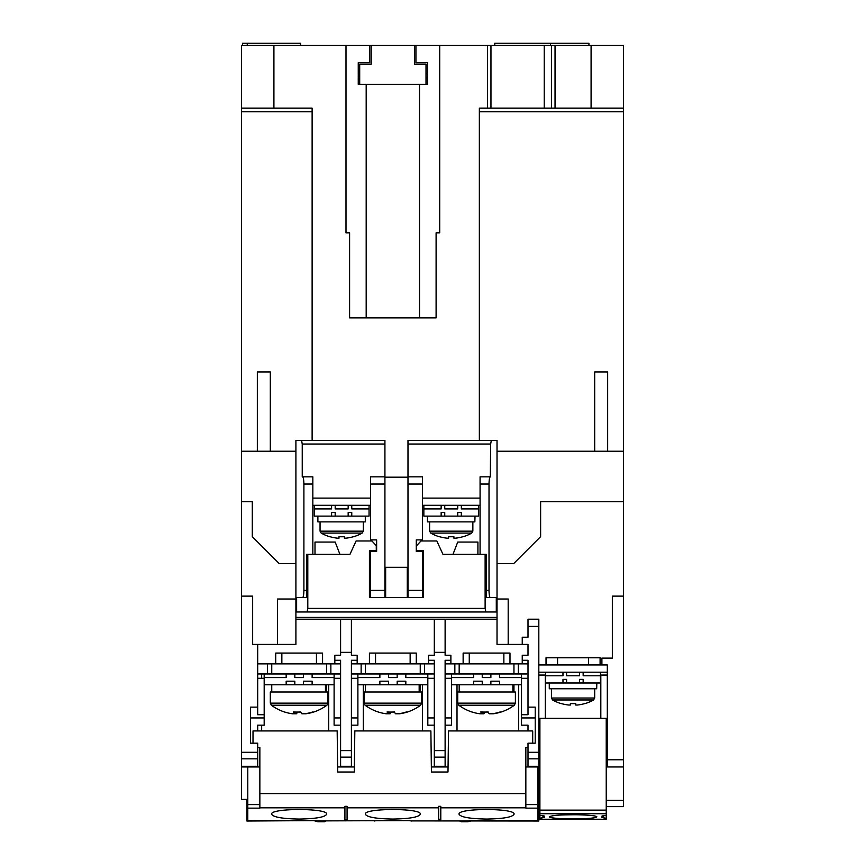 <?xml version="1.0" encoding="UTF-8"?>
<svg xmlns="http://www.w3.org/2000/svg" width="865" height="865" viewBox="0 0 865 865"><rect width="100%" height="100%" fill="white"/><g stroke="black" fill="none" stroke-linecap="round" stroke-linejoin="round"><path stroke-width="1.3" d="M246.882 821.026L247.855 821.026L246.882 821.026L246.882 799.401M535.976 820.334L538.819 821.026L410.875 820.907M409.177 820.604L317.163 820.907M376.535 820.604L374.837 820.907M470.246 820.604L468.538 820.907M518.643 730.925L518.643 684.788L518.643 730.925M457.012 684.788L457.012 730.925L457.012 684.788M422.412 730.925L422.412 684.788L422.412 730.925M363.3 684.788L363.3 730.925L363.3 684.788M328.7 730.925L328.7 684.788L328.7 730.925M261.663 673.976L261.663 678.301L261.663 673.976M261.663 725.162L261.663 730.925L261.663 725.162M315.466 820.604L247.855 821.026L249.726 820.334M469.436 821.026L467.824 821.75L470.701 821.026M315.001 821.026L317.887 821.75L316.276 821.026M538.819 821.026L538.819 799.401L537.922 799.401M359.699 84.338L359.699 64.151L371.226 64.151L371.226 45.413L346 45.413L346 232.826L349.601 232.826L349.601 317.887L436.101 317.887L436.101 232.826L439.712 232.826L439.712 45.413L415.924 45.413L415.924 62.713L427.451 62.713L427.451 84.338L419.525 84.338L419.525 317.887M241.476 108.125L241.476 45.413L273.913 45.413L273.913 108.125L241.476 108.125L241.476 501.7L252.288 501.7L252.288 536.646L279.33 563.688L295.906 563.688L279.33 563.688L252.288 536.646L252.288 501.7L241.476 501.7L241.476 766.963L259.857 766.963M358.251 77.85L359.699 77.85M426.013 77.85L427.451 77.85M273.913 45.413L346 45.413M439.712 45.413L623.524 45.413L623.524 596.126L612.344 596.126L612.344 658.124L601.899 658.124L601.899 664.969L600.094 664.969L600.094 657.757L546.031 657.757L546.031 664.969L538.819 664.969M369.788 45.413L369.788 62.713L358.251 62.713L358.251 84.338L366.187 84.338L366.187 317.887M366.187 84.338L419.525 84.338M241.476 451.238L295.906 451.238M497.018 451.238L623.524 451.238M491.309 440.426L490.671 444.037L407.988 444.037L407.988 440.426L497.018 440.426L497.018 599.369L496.294 599.369M384.925 477.188L407.988 477.188M370.512 550.713L370.512 597.574L369.431 597.574L369.431 550.713L376.275 550.713L376.275 545.674L371.95 540.982L356.088 540.982L349.968 554.324L306.621 554.324L306.621 597.574L295.906 597.574L295.906 644.425L257.694 644.425L257.694 714.706L264.182 714.706L264.182 725.162L257.694 725.162L257.694 730.925M296.619 599.369L295.906 599.369M489.017 484.043L480.075 484.043L480.075 476.831L490.293 476.831C489.525 477.285 489.103 479.697 489.017 484.043L489.017 590.363C489.103 594.709 489.525 597.11 490.293 597.574L497.018 597.574L486.292 597.574L486.292 554.324L485.124 554.324L485.124 608.387L485.86 611.988L496.294 611.988L496.294 597.574M384.925 476.831L384.925 484.043L370.512 484.043L370.512 476.831L384.925 476.831L384.925 444.037L302.242 444.037L302.242 476.831L312.838 476.831L312.838 484.043L303.896 484.043C303.81 479.697 303.388 477.285 302.62 476.831M490.293 476.831L490.671 444.037M490.293 597.574L486.292 597.574M302.242 444.037L301.604 440.426L384.925 440.426L384.925 444.037M295.906 597.574L295.906 440.426L301.604 440.426M302.62 597.574C303.388 597.11 303.81 594.709 303.896 590.363L303.896 484.043M480.075 484.043L480.075 554.324M312.838 554.324L312.838 484.043M370.512 551.438L376.632 551.438L376.632 539.901L370.512 539.901L370.512 540.982M384.925 484.043L384.925 597.574M370.512 484.043L370.512 539.901M273.913 108.125L312.124 108.125L312.124 440.426M415.924 45.413L414.476 45.413L414.476 64.151L426.013 64.151L426.013 84.338M540.625 501.7L623.524 501.7L540.625 501.7L540.625 536.646L540.625 501.7M497.018 563.688L513.583 563.688L540.625 536.646L513.583 563.688L497.018 563.688M623.524 108.125L591.087 108.125L591.087 45.413M555.038 45.413L555.038 108.125L591.087 108.125M555.038 108.125L551.438 108.125L551.438 45.413L551.438 108.125L487.449 108.125L487.449 45.413M479.351 440.426L479.351 108.125L487.449 108.125M358.251 73.525L359.699 73.525M426.013 73.525L427.451 73.525M494.758 45.413L494.758 43.25L588.924 43.25L588.924 45.413M242.47 45.413L242.47 43.25L300.588 43.25L300.588 45.413L300.588 43.25M247.249 43.25L247.249 45.413M497.018 599.369L497.018 617.394L295.906 617.394M407.988 444.037L407.988 476.831L422.412 476.831L422.412 539.901L416.281 539.901L416.281 551.438L422.412 551.438L422.412 597.574L423.493 597.574L423.493 550.713L416.638 550.713L416.638 545.674L420.963 540.982L436.825 540.982L442.956 554.324L485.124 554.324M422.412 484.043L407.988 484.043L407.988 590.363L422.412 590.363M407.988 597.574L407.988 590.363M407.988 484.043L407.988 476.831M422.412 551.438L422.412 550.713M422.412 540.982L422.412 539.901M607.663 451.238L607.663 371.95L594.688 371.95L594.688 451.238M270.312 451.238L270.312 371.95L257.338 371.95L257.338 451.238M371.226 45.413L414.476 45.413M497.018 617.394L497.018 644.425L528.007 644.425L528.007 655.238L522.244 655.238L522.244 660.287L528.007 660.287L528.007 707.138L535.219 707.138L535.219 743.176L528.007 743.176L528.007 766.963L525.844 766.963M538.819 799.401L538.819 619.199L528.007 619.199L528.007 637.213L522.244 637.213L522.244 644.425M247.79 799.401L241.476 799.401L241.476 766.963M623.524 759.762L623.524 766.963L607.306 766.963L607.306 759.762L623.524 759.762L623.524 596.126M601.899 664.969L607.306 664.969L607.306 759.762M445.118 655.238L445.118 619.199L434.306 619.199L434.306 655.238L428.532 655.238L428.532 660.287L434.306 660.287L434.306 766.963L445.118 766.963L445.118 660.287L450.881 660.287L450.881 655.238L445.118 655.238M351.406 655.238L351.406 619.199L340.594 619.199L340.594 655.238L334.831 655.238L334.831 660.287L340.594 660.287L340.594 766.963L351.406 766.963L351.406 660.287L357.169 660.287L357.169 655.238L351.406 655.238M528.007 678.301L521.519 678.301L521.519 714.706L528.007 714.706L528.007 707.138M623.524 766.963L623.524 800.374L606.224 800.374M539.901 800.374L538.819 800.374M606.224 728.038L607.306 728.038M257.694 707.138L250.493 707.138L250.493 743.176L257.694 743.176L257.694 766.963M257.694 644.425L252.656 644.425L252.656 596.126L241.476 596.126M257.694 678.301L264.182 678.301L264.182 714.706M538.819 766.963L528.007 766.963M463.132 663.888L463.132 653.075L509.993 653.075L509.993 663.888L445.118 663.888M528.007 730.925L528.007 725.162L521.519 725.162L521.519 714.706M369.431 663.888L369.431 653.075L416.281 653.075L416.281 663.888L351.406 663.888M275.719 663.888L275.719 653.075L322.569 653.075L322.569 663.888L257.694 663.888M351.406 652.351L340.594 652.351M497.018 619.199L445.118 619.199M340.594 619.199L295.906 619.199M434.306 619.199L351.406 619.199M445.118 652.351L434.306 652.351M623.524 800.374L623.524 806.613L606.224 806.613M539.901 810.127L606.224 810.127L606.224 718.307L539.901 718.307L539.901 818.312L539.901 806.613L538.819 806.613M434.306 663.888L416.281 663.888M340.594 663.888L322.569 663.888M528.007 663.888L509.993 663.888M508.188 644.425L508.188 599.013L497.018 599.013M295.906 599.013L277.524 599.013L277.524 644.425M340.594 678.301L334.106 678.301L334.106 717.95L340.594 717.95M340.594 725.162L334.106 725.162L334.106 717.95M351.406 678.301L357.894 678.301L357.894 725.162L351.406 725.162M445.118 678.301L451.606 678.301L451.606 725.162L445.118 725.162M434.306 678.301L427.818 678.301L427.818 717.95L434.306 717.95M434.306 725.162L427.818 725.162L427.818 717.95M539.901 728.038L538.819 728.038M545.307 718.307L545.307 675.057L538.819 675.057M600.818 718.307L600.818 675.057L607.306 675.057M264.182 717.95L250.493 717.95M606.224 748.949L607.306 748.949M606.224 741.381L607.306 741.381M539.901 741.381L538.819 741.381M539.901 748.949L538.819 748.949M521.519 717.95L535.219 717.95M522.244 663.888L522.244 660.287M357.169 660.287L357.169 663.888M334.831 663.888L334.831 660.287M450.881 660.287L450.881 663.888M428.532 663.888L428.532 660.287M324.375 821.75L317.887 821.75L324.375 821.75L325.986 821.026L324.375 821.75M467.824 821.75L461.337 821.75L459.726 821.026L461.337 821.75L467.824 821.75M340.594 673.976L257.694 673.976M271.751 673.976L271.751 663.888M326.538 673.976L326.538 663.888M267.426 673.976L267.426 663.888M330.863 663.888L330.863 673.976M281.849 653.075L281.849 663.888M370.512 505.301L312.838 505.301M370.512 498.099L312.838 498.099M434.306 673.976L351.406 673.976M365.463 673.976L365.463 663.888M420.249 673.976L420.249 663.888M361.137 673.976L361.137 663.888M424.574 663.888L424.574 673.976M375.551 653.075L375.551 663.888M528.007 673.976L445.118 673.976M459.174 673.976L459.174 663.888M513.951 673.976L513.951 663.888M454.849 673.976L454.849 663.888M518.276 663.888L518.276 673.976M469.263 653.075L469.263 663.888M600.094 664.969L546.031 664.969M607.306 664.969L607.306 672.181L538.819 672.181M557.568 657.757L557.568 664.969M480.075 505.301L422.412 505.301M480.075 498.099L422.412 498.099M303.474 673.976L303.474 677.587L294.824 677.587L294.824 673.976M334.106 673.976L334.106 677.587L312.124 677.587L312.124 673.976M286.174 673.976L286.174 677.587L264.182 677.587L264.182 678.301M303.474 681.188L312.124 681.188L303.474 681.188L303.474 684.788L264.182 684.788M334.106 684.788L303.474 684.788M334.106 678.301L334.106 677.587M312.124 681.188L312.124 684.788M286.174 681.188L294.824 681.188L286.174 681.188L286.174 684.788M294.824 681.188L294.824 684.788M264.182 673.976L264.182 677.587M325.456 692L325.456 684.788M326.321 692L326.321 684.788M327.976 703.137L270.312 703.137L270.312 692L327.976 692L327.976 703.137L326.927 705.224L271.372 705.224A46.851 46.851 0 0 0 284.639 712.046A46.321 6.12 -63.2 0 1 284.444 711.949A46.71 46.191 90 0 0 292.413 713.776L296.392 713.776A46.71 6.888 90 0 0 297.528 712.09M326.938 705.213A46.851 46.851 0 0 1 313.649 712.046A46.321 6.12 63.2 0 1 312.752 711.949A46.71 46.191 90 0 1 304.783 713.776L301.896 713.776A46.71 6.888 -90 0 1 300.706 711.949A46.321 41.001 -16.5 0 1 293.365 711.949A46.71 6.888 90 0 0 294.554 713.776L294.576 712.025M304.783 713.776L305.886 713.776A46.71 46.191 -90 0 0 313.433 712.09M300.771 712.09A46.321 41.001 16.5 0 1 299.149 712.046M296.381 712.079L296.392 713.776M397.176 673.976L397.176 677.587L388.526 677.587L388.526 673.976M427.818 673.976L427.818 677.587L405.826 677.587L405.826 673.976M379.876 673.976L379.876 677.587L357.894 677.587L357.894 678.301M397.176 681.188L405.826 681.188L397.176 681.188L397.176 684.788L357.894 684.788M427.818 684.788L397.176 684.788M427.818 678.301L427.818 677.587M405.826 681.188L405.826 684.788M379.876 681.188L388.526 681.188L379.876 681.188L379.876 684.788M388.526 681.188L388.526 684.788M357.894 673.976L357.894 677.587M419.168 692L419.168 684.788M420.033 692L420.033 684.788M421.688 703.137L364.024 703.137L364.024 692L421.688 692L421.688 703.137L420.628 705.224L365.073 705.224A46.851 46.851 0 0 0 378.351 712.046A46.321 6.12 -63.2 0 1 378.156 711.949A46.71 46.191 90 0 0 386.114 713.776L390.104 713.776A46.71 6.888 90 0 0 391.229 712.09M420.639 705.213A46.851 46.851 0 0 1 407.361 712.046A46.321 6.12 63.2 0 1 406.453 711.949A46.71 46.191 90 0 1 398.495 713.776L395.608 713.776A46.71 6.888 -90 0 1 394.418 711.949A46.321 41.001 -16.5 0 1 387.077 711.949A46.71 6.888 90 0 0 388.255 713.776L388.277 712.025M398.495 713.776L399.587 713.776A46.71 46.191 -90 0 0 407.145 712.09M394.472 712.09A46.321 41.001 16.5 0 1 392.851 712.046M390.083 712.079L390.104 713.776M490.888 673.976L490.888 677.587L482.238 677.587L482.238 673.976M521.519 673.976L521.519 677.587L499.538 677.587L499.538 673.976M473.588 673.976L473.588 677.587L451.606 677.587L451.606 678.301M490.888 681.188L499.538 681.188L490.888 681.188L490.888 684.788L451.606 684.788M521.519 684.788L490.888 684.788M521.519 678.301L521.519 677.587M499.538 681.188L499.538 684.788M473.588 681.188L482.238 681.188L473.588 681.188L473.588 684.788M482.238 681.188L482.238 684.788M451.606 673.976L451.606 677.587M512.88 692L512.88 684.788M513.745 692L513.745 684.788M515.399 703.137L457.726 703.137L457.726 692L515.399 692L515.399 703.137L514.34 705.224L458.785 705.224A46.851 46.851 0 0 0 472.052 712.046A46.321 6.12 -63.2 0 1 471.868 711.949A46.71 46.191 90 0 0 479.826 713.776L483.816 713.776A46.71 6.888 90 0 0 484.941 712.09M514.351 705.213A46.851 46.851 0 0 1 501.073 712.046A46.321 6.12 63.2 0 1 500.165 711.949A46.71 46.191 90 0 1 492.207 713.776L489.309 713.776A46.71 6.888 -90 0 1 488.12 711.949A46.321 41.001 -16.5 0 1 480.778 711.949A46.71 6.888 90 0 0 481.967 713.776L481.989 712.025M492.207 713.776L493.299 713.776A46.71 46.191 -90 0 0 500.846 712.09M488.184 712.09A46.321 41.001 16.5 0 1 486.562 712.046M483.795 712.079L483.816 713.776M600.451 672.181L600.451 675.781L583.151 675.781L583.151 672.181L579.55 672.181L579.55 675.781L566.575 675.781L566.575 672.181L562.974 672.181L562.974 675.781L545.674 675.781L545.674 682.993L562.974 682.993L562.974 679.382L566.575 679.382L562.974 679.382M579.55 679.382L583.151 679.382L579.55 679.382L579.55 682.993L562.974 682.993M600.451 675.781L600.451 682.993L579.55 682.993M583.151 679.382L583.151 682.993M566.575 679.382L566.575 682.993M545.674 672.181L545.674 675.781M596.688 682.993L596.688 688.756L549.275 688.756L549.275 682.993M596.688 688.756L596.828 682.993M593.552 699.969L552.573 699.969A41.812 41.812 0 0 0 561.288 703.645L561.331 703.569A41.725 41.725 0 0 0 568.813 705.029L570.392 705.029L570.392 703.569A41.152 36.827 0 0 0 575.733 703.569L575.733 705.029L577.312 705.029A41.725 41.725 0 0 0 584.794 703.569L584.837 703.645A41.812 41.812 0 0 0 593.552 699.969L594.688 698.023L551.438 698.023L552.573 699.969M594.688 688.756L594.688 698.023M369.063 505.301L369.063 508.912L351.763 508.912L351.763 505.301L348.163 505.301L348.163 508.912L335.188 508.912L335.188 505.301L331.587 505.301L331.587 508.912L314.287 508.912L314.287 516.113L331.587 516.113L331.587 512.513L335.188 512.513L331.587 512.513M348.163 512.513L351.763 512.513L348.163 512.513L348.163 516.113L331.587 516.113M369.063 508.912L369.063 516.113L348.163 516.113M351.763 512.513L351.763 516.113M335.188 512.513L335.188 516.113M314.287 505.301L314.287 508.912M365.3 516.113L365.3 521.887L317.887 521.887L317.887 516.113M365.3 521.887L365.441 516.113M362.165 533.1L321.185 533.1A41.812 41.812 0 0 0 329.9 536.776L329.943 536.689A41.725 41.725 0 0 0 337.426 538.16L339.004 538.16L339.004 536.689A41.152 36.827 0 0 0 344.346 536.689L344.346 538.16L345.924 538.16A41.725 41.725 0 0 0 353.407 536.689L353.45 536.776A41.812 41.812 0 0 0 362.165 533.1L363.3 531.153L320.05 531.153L321.185 533.1M363.3 521.887L363.3 531.153M478.637 505.301L478.637 508.912L461.337 508.912L461.337 505.301L457.726 505.301L457.726 508.912L444.751 508.912L444.751 505.301L441.15 505.301L441.15 508.912L423.85 508.912L423.85 516.113L441.15 516.113L441.15 512.513L444.751 512.513L441.15 512.513M457.726 512.513L461.337 512.513L457.726 512.513L457.726 516.113L441.15 516.113M478.637 508.912L478.637 516.113L457.726 516.113M461.337 512.513L461.337 516.113M444.751 512.513L444.751 516.113M423.85 505.301L423.85 508.912M474.863 516.113L474.863 521.887L427.451 521.887L427.451 516.113M474.863 521.887L475.015 516.113M471.728 533.1L430.759 533.1A41.812 41.812 0 0 0 439.474 536.776L439.507 536.689A41.725 41.725 0 0 0 446.989 538.16L448.578 538.16L448.578 536.689A41.152 36.827 -0 0 0 453.909 536.689L453.909 538.16L455.498 538.16A41.725 41.725 0 0 0 462.97 536.689L463.013 536.776A41.812 41.812 0 0 0 471.728 533.1L472.863 531.153L429.613 531.153L430.759 533.1M472.863 521.887L472.863 531.153M253.013 743.176L253.013 730.925L337.166 730.925L337.707 772.013L354.293 772.013L354.834 730.925L430.878 730.925L431.419 772.013L447.994 772.013L448.535 730.925L532.699 730.925L532.699 743.176M344.919 806.321L344.919 819.966L347.081 819.966L347.081 806.321L344.919 806.321M438.631 806.321L438.631 819.966L440.793 819.966L440.793 806.321L438.631 806.321M528.007 747.501L525.844 747.501L525.844 808.148L537.922 808.148L537.922 820.334L471.782 820.334L467.824 821.026M317.887 821.026L313.919 820.334L247.79 820.334L247.79 808.148L259.857 808.148L259.857 793.616L525.844 793.616M259.857 793.616L259.857 747.501L257.694 747.501M247.79 808.148L247.79 766.963M411.599 821.026L407.631 820.334L378.081 820.334L374.113 821.026M299.149 819.068C315.909 818.766 325.078 817.155 326.646 814.225C328.678 807.975 269.621 807.964 271.642 814.225C273.199 817.144 282.358 818.755 299.149 819.068M392.851 819.068C409.621 818.766 418.79 817.155 420.358 814.225C422.39 807.975 363.332 807.964 365.354 814.225C366.901 817.144 376.07 818.755 392.851 819.068M486.562 819.068C503.322 818.766 512.491 817.155 514.059 814.225C516.102 807.975 457.034 807.964 459.066 814.225C460.613 817.144 469.782 818.755 486.562 819.068M537.922 766.963L537.922 808.148M431.354 766.963L448.059 766.963M337.642 766.963L354.358 766.963M438.631 819.252L440.793 819.252M344.919 819.252L347.081 819.252M477.913 554.324L477.913 542.063L457.726 542.063L452.99 554.324M422.412 583.151L423.493 583.151M369.431 583.151L370.512 583.151M339.934 554.324L335.188 542.063L315.001 542.063L315.001 554.324M369.431 597.574L423.493 597.574M306.621 597.574L296.619 597.574L296.619 611.988L485.86 611.988M307.799 554.324L307.799 608.387L485.124 608.387M307.064 611.988L307.799 608.387M385.649 597.574L385.649 567.299L407.274 567.299L407.274 597.574M565.851 814.852C556.746 815.046 551.221 815.706 549.275 816.83C549.599 818.366 566.099 818.993 573.062 818.917C580.026 818.993 596.526 818.366 596.85 816.83C596.526 815.295 580.026 814.668 573.062 814.754L565.851 814.852M601.726 817.457L606.224 818.312L606.224 810.127L606.224 815.349L601.726 816.203L602.613 816.83L601.618 817.544M539.998 818.214L544.399 817.457L543.512 816.83L544.507 816.127M544.399 816.041L539.901 815.349L539.901 806.613M539.901 818.312L539.901 819.231L606.224 819.231L606.224 810.127M241.476 111.726L312.124 111.726M479.351 111.726L623.524 111.726M370.512 590.363L384.925 590.363M544.226 45.413L544.226 108.125M490.963 45.413L490.963 108.125M303.896 590.363L306.621 590.363M486.292 590.363L489.017 590.363M241.476 752.291L257.694 752.291M351.406 750.615L340.594 750.615M445.118 757.145L434.306 757.145M445.118 750.615L434.306 750.615M445.118 766.293L434.306 766.293M351.406 757.145L340.594 757.145M351.406 766.293L340.594 766.293M538.819 626.401L528.007 626.401M538.819 752.291L528.007 752.291M538.819 758.821L528.007 758.821M538.819 766.293L528.007 766.293M241.476 766.293L257.694 766.293M241.476 758.821L257.694 758.821M351.406 717.95L357.894 717.95M445.118 717.95L451.606 717.95M347.081 807.813L438.631 807.813M440.793 807.813L525.844 807.813M259.857 807.813L344.919 807.813M525.844 804.591L537.922 804.591M247.79 804.591L259.857 804.591M539.901 813.716L606.224 813.716M603.154 817.793L603.154 815.868M542.971 817.793L542.971 815.868M550.443 43.25L550.443 45.413M316.449 653.075L316.449 663.888M410.151 653.075L410.151 663.888M503.863 653.075L503.863 663.888M588.557 657.757L588.557 664.969M271.751 684.788L271.751 692M326.538 684.788L326.538 692M270.312 703.137L271.372 705.224M365.463 684.788L365.463 692M420.249 684.788L420.249 692M364.024 703.137L365.073 705.224M459.174 684.788L459.174 692M513.951 684.788L513.951 692M457.726 703.137L458.785 705.224M551.438 688.756L551.438 698.023M320.05 521.887L320.05 531.153M429.613 521.887L429.613 531.153M602.613 816.83L602.613 815.9M543.512 816.83L543.512 815.9"/></g></svg>
